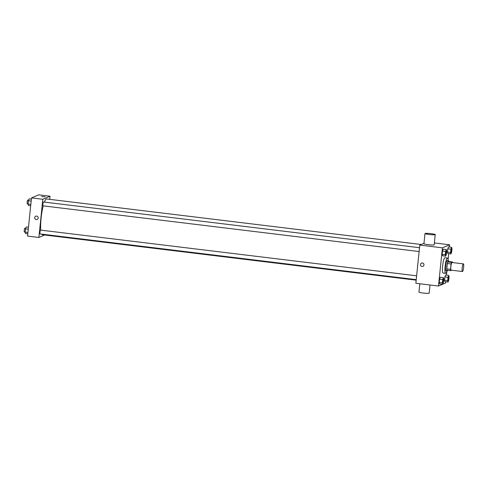 <?xml version="1.0" encoding="UTF-8"?>
<svg xmlns="http://www.w3.org/2000/svg" width="488" height="488" viewBox="0 0 488 488"><rect width="100%" height="100%" fill="white"/><g stroke="black" fill="none" stroke-linecap="round" stroke-linejoin="round"><path stroke-width="0.73" d="M462.508 271.517A3.861 0.683 -83.1 0 1 462.435 271.529A3.861 0.683 -83.1 0 1 462.221 267.613A3.861 0.683 -83.1 0 1 463.368 263.868A3.861 0.683 -83.1 0 1 463.6 267.589A3.861 0.683 -83.1 0 1 462.508 271.517M451.199 270.145A3.861 0.683 -83.1 0 1 451.125 270.151A3.861 0.683 -83.1 0 1 450.912 266.241A3.861 0.683 -83.1 0 1 452.059 262.495L463.368 263.868M452.522 261.971L451.516 262.404A4.978 0.878 -83.1 0 0 451.089 263.978L447.319 263.52A4.978 0.878 -83.1 0 1 447.746 261.94L448.753 261.513L452.522 261.971A4.978 0.878 -83.1 0 1 452.608 262.562M451.089 263.978L450.534 269.333A4.978 0.878 -83.1 0 0 450.656 270.675L451.668 270.248A4.978 0.878 -83.1 0 0 451.681 270.218M447.319 263.52L446.764 268.876L450.534 269.333M446.764 268.876A4.978 0.878 -83.1 0 0 446.886 270.218L450.656 270.675M448.814 261.519A5.142 0.909 96.9 0 0 448.441 260.757A5.142 0.909 96.9 0 0 446.862 266.271A5.142 0.909 96.9 0 0 447.203 270.974A5.142 0.909 96.9 0 0 447.746 270.321M446.038 270.803A5.142 0.909 -83.1 0 1 445.947 270.822A5.142 0.909 -83.1 0 1 445.605 266.119A5.142 0.909 -83.1 0 1 447.185 260.604L448.441 260.757M447.746 261.94L451.516 262.404M446.953 270.944A7.716 1.36 -83.1 0 1 445.776 273.353A7.716 1.36 -83.1 0 1 445.635 273.371A7.716 1.36 -83.1 0 1 445.209 265.545A7.716 1.36 -83.1 0 1 447.496 258.054A7.716 1.36 -83.1 0 1 448.191 260.726M445.635 273.371L443.122 273.066A7.716 1.36 -83.1 0 1 442.695 265.24A7.716 1.36 -83.1 0 1 444.983 257.749L447.496 258.054M446.337 249.551L443.195 249.173L442.482 251.052L442.14 254.364L442.512 255.785L445.654 256.169L446.361 254.285L446.703 250.978L446.337 249.551L445.623 251.436L445.282 254.742L445.654 256.169M451.638 247.306L448.496 246.922L447.783 248.807L447.441 252.113L447.813 253.534L450.955 253.919L451.662 252.034L452.004 248.727L451.638 247.306L450.924 249.185L450.583 252.491L450.955 253.919M449.393 247.032L449.625 244.787L442.421 247.843L438.474 286.029L442.647 284.26M442.775 284.205L445.678 282.973L445.806 281.753M446.49 275.14L446.904 271.102M448.1 259.524L448.71 253.644M443.433 277.66L440.292 277.276L439.578 279.16L439.237 282.467L439.609 283.894L442.75 284.272L443.458 282.393L443.799 279.081L443.433 277.66L442.72 279.545L442.378 282.851L442.75 284.272M448.734 275.409L445.593 275.031L444.879 276.909L444.537 280.216L444.91 281.643L448.051 282.027L448.759 280.142L449.1 276.836L448.734 275.409L448.021 277.294L447.679 280.6L448.051 282.027M423.987 243.317L419.802 245.092L415.855 283.278L438.474 286.029M419.802 245.092L442.421 247.843M422.919 266.35L422.919 266.35A1.769 1.732 67 0 1 420.51 264.96A1.769 1.732 67 0 1 423.822 264.045A1.769 1.732 67 0 1 422.047 266.472A1.769 1.732 67 0 1 421.54 263.093L421.54 263.093M434.369 242.933L449.625 244.787M435.229 234.594L434.18 244.781A5.142 0.512 -174.1 0 1 434.088 244.86A5.142 0.512 -174.1 0 1 428.549 244.714A5.142 0.512 -174.1 0 1 423.944 243.726L424.993 233.538A5.142 0.512 -174.1 0 1 430.166 233.557A5.142 0.512 -174.1 0 1 435.229 234.594A5.142 0.512 -174.1 0 1 435.137 234.679A5.142 0.512 -174.1 0 1 429.605 234.527A5.142 0.512 -174.1 0 1 424.993 233.538M419.808 283.76L418.942 292.092A5.142 0.512 5.9 0 0 424.011 293.135A5.142 0.512 5.9 0 0 429.178 293.154L430.019 285.004M416.179 280.161L42.273 234.716A18.007 3.178 -83.1 0 1 41.584 234.118M40.736 230.129A18.007 3.178 -83.1 0 1 43.212 205.857M44.365 202.111A18.007 3.178 -83.1 0 1 46.616 198.97L421.211 244.494M43.048 205.826A1.928 0.342 -83.1 0 1 43.011 205.832A1.928 0.342 -83.1 0 1 42.907 203.874A1.928 0.342 -83.1 0 1 43.481 202.001L419.534 247.703M40.144 233.929A1.928 0.342 -83.1 0 1 40.108 233.935A1.928 0.342 -83.1 0 1 40.004 231.983A1.928 0.342 -83.1 0 1 40.571 230.104L416.63 275.805M49.697 199.342L50.02 196.225L42.816 199.281L38.869 237.467L44.664 235.009M50.02 196.225L38.711 194.846L31.506 197.902L42.816 199.281M31.506 197.902L27.56 236.094L38.869 237.467M37.137 219.466L37.137 219.466A1.769 1.732 67 0 1 34.727 218.081A1.769 1.732 67 0 1 38.04 217.16A1.769 1.732 67 0 1 36.264 219.588A1.769 1.732 67 0 1 35.752 216.208L35.752 216.208M45.067 196.865L41.578 196.475L45.067 196.865M41.578 196.475L45.097 196.841M28.475 227.231L26.23 226.957L25.522 228.841L25.181 232.148L25.547 233.575L27.792 233.844M25.522 228.841L28.273 229.177M24.437 232.02A1.928 0.342 -83.1 0 1 24.4 232.026L27.932 232.483M24.4 232.026A1.928 0.342 -83.1 0 1 24.296 230.074A1.928 0.342 -83.1 0 1 24.864 228.201L25.724 228.305M31.378 199.122L29.134 198.854L28.426 200.733L28.084 204.045L28.45 205.466L30.695 205.741M28.426 200.733L31.177 201.068M28.084 204.045L30.835 204.374M27.34 203.917A1.928 0.342 -83.1 0 1 27.304 203.923A1.928 0.342 -83.1 0 1 27.2 201.965A1.928 0.342 -83.1 0 1 27.767 200.092L28.627 200.196M448.161 280.63L448.161 280.63A1.928 0.342 -83.1 0 1 448.051 278.678A1.928 0.342 -83.1 0 1 448.625 276.8A1.928 0.342 -83.1 0 1 448.631 276.806A1.928 0.342 -83.1 0 1 448.753 278.66A1.928 0.342 -83.1 0 1 448.204 280.63A1.928 0.342 -83.1 0 1 448.167 280.637A1.928 0.342 -83.1 0 1 448.063 278.678A1.928 0.342 -83.1 0 1 448.637 276.806L448.625 276.8M445.593 275.031L444.879 276.909L448.021 277.294M444.879 276.909L444.537 280.216L447.679 280.6M444.537 280.216L444.91 281.643M451.065 252.528L451.071 252.528A1.928 0.342 -83.1 0 1 451.065 252.528A1.928 0.342 -83.1 0 1 450.955 250.57A1.928 0.342 -83.1 0 1 451.528 248.697A1.928 0.342 -83.1 0 1 451.534 248.697L451.54 248.697A1.928 0.342 -83.1 0 1 451.656 250.558A1.928 0.342 -83.1 0 1 451.107 252.522A1.928 0.342 -83.1 0 1 451.071 252.528A1.928 0.342 -83.1 0 1 450.967 250.57A1.928 0.342 -83.1 0 1 451.54 248.697M448.496 246.922L447.783 248.807L450.924 249.185M447.783 248.807L447.441 252.113L450.583 252.491M447.441 252.113L447.813 253.534M442.86 282.881L442.86 282.881A1.928 0.342 -83.1 0 1 442.75 280.923A1.928 0.342 -83.1 0 1 443.324 279.051A1.928 0.342 -83.1 0 1 443.33 279.051A1.928 0.342 -83.1 0 1 443.452 280.911A1.928 0.342 -83.1 0 1 442.903 282.875A1.928 0.342 -83.1 0 1 442.866 282.881A1.928 0.342 -83.1 0 1 442.762 280.929A1.928 0.342 -83.1 0 1 443.33 279.051L443.33 279.051M440.292 277.276L439.578 279.16L442.72 279.545M439.578 279.16L439.237 282.467L442.378 282.851M439.237 282.467L439.609 283.894M445.764 254.773L445.77 254.779A1.928 0.342 -83.1 0 1 445.764 254.773A1.928 0.342 -83.1 0 1 445.654 252.821A1.928 0.342 -83.1 0 1 446.227 250.948A1.928 0.342 -83.1 0 1 446.233 250.948A1.928 0.342 -83.1 0 1 446.355 252.808A1.928 0.342 -83.1 0 1 445.806 254.773A1.928 0.342 -83.1 0 1 445.77 254.779A1.928 0.342 -83.1 0 1 445.666 252.821A1.928 0.342 -83.1 0 1 446.239 250.948L446.227 250.948M443.195 249.173L442.482 251.052L445.623 251.436M442.482 251.052L442.14 254.364L445.282 254.742M442.14 254.364L442.512 255.785M462.435 271.529L451.125 270.151M445.947 270.822L447.203 270.974M43.011 205.832L419.137 251.54M40.108 233.935L416.233 279.648M27.304 203.923L28.084 204.014"/></g></svg>
